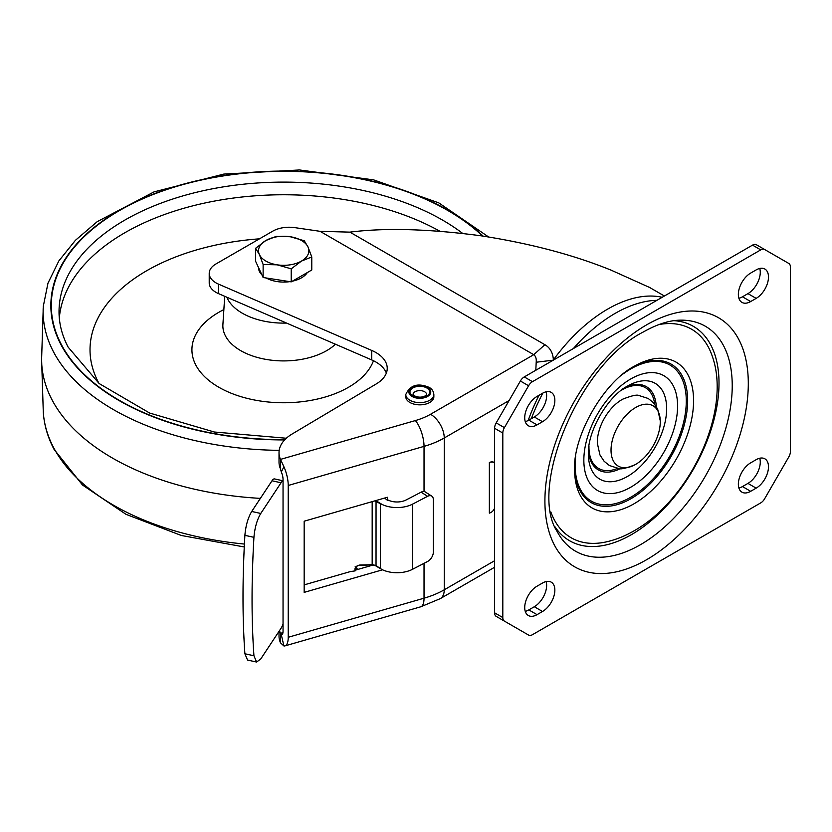 <?xml version="1.0" encoding="UTF-8"?>
<svg xmlns="http://www.w3.org/2000/svg" width="832" height="832" viewBox="0 0 832 832"><rect width="100%" height="100%" fill="white"/><g stroke="black" fill="none" stroke-linecap="round" stroke-linejoin="round"><path stroke-width="1.25" d="M554.85 400.369A17.43 10.067 120 0 0 551.242 392.392A17.43 10.067 120 0 0 542.526 393.255L537.046 396.417A17.43 10.067 120 0 0 525.658 411.778A17.43 10.067 120 0 0 528.33 425.745A17.43 10.067 120 0 0 537.046 424.882L542.526 421.72A17.43 10.067 120 0 0 554.85 400.369M546.104 391.81A17.43 10.067 -60 0 1 546.634 395.626A17.43 10.067 -60 0 1 534.31 416.978L528.83 420.139A17.43 10.067 -60 0 1 525.252 421.595M768.487 277.035A17.43 10.067 120 0 0 764.878 269.048A17.43 10.067 120 0 0 756.163 269.911L750.682 273.073A17.43 10.067 120 0 0 739.294 288.434A17.43 10.067 120 0 0 741.967 302.401A17.43 10.067 120 0 0 750.682 301.538L756.163 298.376A17.43 10.067 120 0 0 768.487 277.035M759.741 268.466A17.43 10.067 -60 0 1 760.271 272.282A17.43 10.067 -60 0 1 747.947 293.634L742.466 296.795A17.43 10.067 -60 0 1 738.889 298.251M554.85 590.138A17.43 10.067 120 0 0 551.242 582.161A17.43 10.067 120 0 0 542.526 583.024L537.046 586.186A17.43 10.067 120 0 0 525.658 601.546A17.43 10.067 120 0 0 528.33 615.514A17.43 10.067 120 0 0 537.046 614.65L542.526 611.489A17.43 10.067 120 0 0 554.85 590.138M546.104 581.568A17.43 10.067 -60 0 1 546.634 585.395A17.43 10.067 -60 0 1 534.31 606.736L528.83 609.898A17.43 10.067 -60 0 1 525.252 611.354M768.487 466.794A17.43 10.067 120 0 0 764.878 458.817A17.43 10.067 120 0 0 756.163 459.68L750.682 462.842A17.43 10.067 120 0 0 739.294 478.202A17.43 10.067 120 0 0 741.967 492.17A17.43 10.067 120 0 0 750.682 491.306L756.163 488.145A17.43 10.067 120 0 0 768.487 466.794M759.741 458.224A17.43 10.067 -60 0 1 760.271 462.051A17.43 10.067 -60 0 1 747.947 483.392L742.466 486.564A17.43 10.067 -60 0 1 738.889 488.01M627.505 386.079L627.505 386.079C607.755 396.292 587.35 431.621 588.38 453.846A55.338 31.949 120 0 0 627.505 476.434A55.338 31.949 120 0 0 666.64 408.668A55.338 31.949 120 0 0 627.505 386.079L622.357 389.054M634.078 366.35L634.078 366.35C604.022 381.909 573.03 435.583 574.59 469.404A84.136 48.578 120 0 0 634.078 503.755A84.136 48.578 120 0 0 693.576 400.702A84.136 48.578 120 0 0 634.078 366.35M520.395 630.334A7.748 4.472 120 0 1 520.374 630.323L528.59 635.066A7.748 4.472 -60 0 0 532.47 634.681L760.739 502.892A7.748 4.472 -60 0 0 764.618 498.805L788.798 456.924A7.748 4.472 -60 0 0 790.4 451.526L790.4 266.999A7.748 4.472 -60 0 0 788.798 263.453L764.618 249.496A7.748 4.472 -60 0 0 760.739 249.881L752.523 245.128L524.254 376.927A7.748 4.472 120 0 0 520.374 381.014L496.194 422.895A7.748 4.472 120 0 0 494.593 428.293L494.593 612.82A7.748 4.472 120 0 0 496.194 616.366L504.41 621.109A7.748 4.472 -60 0 1 502.809 617.562L502.809 433.035A7.748 4.472 -60 0 1 504.41 427.638L528.59 385.757A7.748 4.472 -60 0 1 532.47 381.67L760.739 249.881M764.618 249.496L756.402 244.754A7.748 4.472 120 0 0 752.523 245.128M528.59 635.066L504.41 621.109M656.895 300.342A135.574 78.27 120 0 0 615.108 313.404A135.574 78.27 120 0 0 573.321 348.598M542.849 393.078A135.574 78.27 120 0 0 531.315 418.704M371.987 564.741L374.702 565.23L381.982 569.546A23.244 13.416 0 0 0 412.568 569.286L427.586 561.475A7.748 4.701 -57.3 0 0 433.337 552.157L433.337 499.658A7.748 4.701 -57.3 0 0 431.766 496.122L425.287 491.972A7.748 4.701 122.7 0 0 421.106 492.17L427.586 496.319L412.568 504.13A23.244 13.416 180 0 1 381.982 504.39L375.794 500.594M283.91 466.773L280.498 459.389A46.478 26.832 180 0 1 279.022 452.681L279.022 462.176A46.478 26.832 -0 0 0 280.498 468.874L281.31 471.994L283.91 466.773A19.365 7.051 73.9 0 1 288.226 485.472L288.226 637.281A19.365 7.051 73.9 0 1 284.939 645.892A19.365 7.051 73.9 0 1 283.91 645.975L280.498 642.824L280.498 633.63M384.654 498.046L387.369 500.261L387.369 497.266L304.169 521.206L304.169 592.374L382.543 569.806M387.369 500.261L388.097 500.053A13.562 7.831 0 0 0 406.089 499.98L421.106 492.17M424.029 491.525L424.029 446.378A77.47 44.73 180 0 0 444.246 437.986A19.365 11.18 60 0 0 430.55 414.263L533.738 354.692C535.704 356.086 536.526 358.602 536.203 362.232L535.808 370.25M490.069 462.134L493.366 462.051M489.362 462.54L489.362 513.136L490.162 512.824A5.814 3.921 -49.9 0 1 490.162 512.824A5.814 3.921 -49.9 0 0 494.593 508.165M279.022 452.681A46.478 26.832 180 0 1 292.136 434.002L376.303 383.906A38.73 22.36 0 0 0 387.234 368.337A38.73 22.36 0 0 0 371.727 350.438L218.525 284.138A23.244 13.416 180 0 1 209.217 273.406A23.244 13.416 180 0 1 216.029 263.91L272.74 231.171A23.244 13.416 180 0 1 294.861 227.646L320.06 231.317L349.918 232.138C385.122 227.687 428.678 228.883 480.594 235.737C529.922 243.35 573.456 254.842 611.208 270.202L649.574 287.456M280.498 468.447L280.498 459.389L415.386 420.566A19.365 7.051 -106.1 0 1 424.029 446.378L288.226 485.472M280.498 633.766L281.31 634.754A7.748 2.818 -106.1 0 0 281.726 634.722A7.748 2.818 -106.1 0 0 283.046 631.28L283.046 479.471A7.748 2.818 -106.1 0 0 281.31 471.994M304.169 584.875L350.355 571.584L355.139 570.887L355.659 570.055L373.381 564.949M209.217 273.406L209.217 282.89A23.244 13.416 0 0 0 218.525 293.623L371.727 359.934A38.73 22.36 180 0 1 386.35 373.079M282.953 632.632L280.498 633.339A46.478 26.832 180 0 1 279.521 630.562M279.022 631.311L279.022 636.116A46.478 26.832 0 0 0 280.498 642.824M553.322 360.142L536.203 362.232M662.199 297.284A135.574 78.27 -60 0 0 607.672 309.109A135.574 78.27 -60 0 0 553.394 359.902C552.916 352.768 550.087 347.714 544.898 344.708L533.738 354.692L320.06 231.317M371.894 564.741L359.892 565.011C355.982 565.802 354.401 567.757 355.139 570.887M376.043 500.76L376.033 565.895L372.018 564.876L359.726 565.344C356.814 565.573 355.43 567.112 355.586 569.972L355.774 570.336M381.982 569.546L375.908 565.562L372.174 564.533L372.174 501.634M427.586 496.319A7.748 4.701 -57.3 0 1 431.766 496.122M374.598 500.937L381.982 504.39M283.046 480.792L274.498 478.92A11.617 3.38 102.4 0 0 272.002 480.771L281.05 482.768A11.617 3.38 -77.6 0 1 283.046 480.917M283.046 624.052A11.617 3.38 -77.6 0 1 281.05 628.254L260.77 658.944L256.599 662.043L253.937 655.762C251.43 620.079 251.43 580.601 253.937 537.326C254.758 527.717 257.036 519.761 260.77 513.458L251.722 511.472L272.002 480.771M251.722 511.472C247.988 517.764 245.71 525.72 244.889 535.33C242.382 578.604 242.382 618.082 244.889 653.765L247.551 660.057L256.599 662.043M260.77 513.458L281.05 482.768M490.162 462.218A5.814 3.921 -49.9 0 1 493.917 462.519A5.814 3.921 -49.9 0 1 494.593 463.372M635.648 407.524A34.819 20.103 120 0 0 611.031 449.686A34.819 20.103 120 0 0 634.806 464.859A34.819 20.103 120 0 0 635.648 464.391A34.819 20.103 120 0 0 660.254 420.774A34.819 20.103 120 0 0 635.648 407.524M634.806 464.859C625.893 468.364 620.485 469.56 618.571 468.458L609.388 465.514L604.115 461.271L599.945 454.948L597.345 443.227A34.819 20.103 -60 0 1 621.951 399.61A34.819 20.103 -60 0 1 622.794 399.142C631.717 395.637 637.125 394.441 639.028 395.543L648.222 398.486L653.484 402.73L657.654 409.063L660.254 420.774M405.777 394.524L405.777 396.739A14.04 8.102 180 0 0 409.885 402.47A14.04 8.102 0 0 0 425.194 404.227A14.04 8.102 0 0 0 433.857 396.739L433.857 394.524C433.503 391.196 431.912 388.814 429.104 387.369C417.872 382.689 410.093 385.07 405.777 394.524A14.04 8.102 0 0 0 409.885 400.254A14.04 8.102 0 0 0 425.194 402.012A14.04 8.102 0 0 0 433.857 394.524M307.32 272.563A25.178 14.539 180 0 1 292.386 281.185M289.817 281.642A25.178 14.539 180 0 1 277.181 281.58A25.178 14.539 180 0 1 266.178 277.982M261.872 274.799A25.178 14.539 180 0 1 258.513 267.561M311.771 256.963L311.771 269.994L291.221 281.861L263.13 277.514L255.611 261.3L255.611 248.269L259.376 254.54A25.178 14.539 180 0 1 265.886 240.5A25.178 14.539 180 0 1 290.212 236.735A25.178 14.539 180 0 1 308.017 247.021A25.178 14.539 180 0 1 301.496 261.061L311.771 256.963L308.017 247.021L304.252 240.75L290.212 236.735L276.172 236.402L265.886 240.5L255.611 248.269M277.181 264.826A25.178 14.539 180 0 1 259.376 254.54L263.13 264.482L277.181 264.826A25.178 14.539 0 0 0 301.496 261.061L291.221 268.83L277.181 264.826M263.13 277.514L263.13 264.482M291.221 281.861L291.221 268.83M621.057 390.468A46.675 26.946 -60 0 1 621.951 389.938A46.675 26.946 -60 0 1 654.67 404.123M617.594 468.343A46.675 26.946 -60 0 1 588.962 446.066M620.402 468.572A48.048 27.737 -60 0 1 588.474 450.778M624.905 387.691A48.048 27.737 -60 0 1 656.271 406.442M630.718 378.986A66.29 38.272 120 0 0 583.846 460.169A66.29 38.272 120 0 0 630.718 487.24A66.29 38.272 120 0 0 677.591 406.047A66.29 38.272 120 0 0 630.718 378.986M623.293 373.818A78.582 45.365 -60 0 1 630.718 368.95A78.582 45.365 -60 0 1 686.286 401.024A78.582 45.365 -60 0 1 630.718 497.266A78.582 45.365 -60 0 1 575.65 456.321M632.611 367.224A79.955 46.155 -60 0 1 687.648 401.565A79.955 46.155 -60 0 1 631.124 498.618A79.955 46.155 -60 0 1 574.61 467.698M659.048 324.522A120.401 69.514 -60 0 1 712.379 356.522C731.775 411.32 689.832 499.626 634.078 530.806C624.655 536.286 615.035 540.051 605.218 542.121A120.401 69.514 120 0 1 550.836 511.94M673.982 320.674A123.781 71.458 -60 0 1 716.217 409.978A123.781 71.458 -60 0 1 631.488 534.622A123.781 71.458 -60 0 1 554.975 526.791M640.411 544.731A129.854 74.974 120 0 0 730.049 409.947A129.854 74.974 120 0 0 679.297 320.195C668.689 320.518 656.718 324.428 643.396 331.947C578.115 364.78 528.414 488.842 557.222 531.638A129.854 74.974 120 0 0 640.411 544.731M646.61 324.854A143.811 83.034 120 0 0 544.908 500.989A143.811 83.034 120 0 0 646.61 559.707A143.811 83.034 120 0 0 748.301 383.573A143.811 83.034 120 0 0 646.61 324.854M742.466 486.564L750.682 491.306M756.163 488.145L747.947 483.392M528.83 609.898L537.046 614.65M542.526 611.489L534.31 606.736M756.163 298.376L747.947 293.634M742.466 296.795L750.682 301.538M542.526 421.72L534.31 416.978M528.83 420.139L537.046 424.882M524.254 376.927L532.47 381.67M528.59 385.757L520.374 381.014M496.194 422.895L504.41 427.638M502.809 433.035L494.593 428.293M494.593 612.82L502.809 617.562M288.226 637.281L424.029 598.198L424.029 563.326M430.55 414.263A58.105 33.54 180 0 1 415.386 420.566M494.593 560.726L444.246 589.794L444.246 437.986L509.111 400.535M281.31 634.754L283.91 645.975M355.69 567.85L356.543 569.795M444.246 589.794A19.365 11.18 60 0 1 440.232 598.655L420.742 606.798A19.365 7.051 -106.1 0 0 424.029 598.198A77.47 44.73 0 0 0 444.246 589.794M528.174 420.503A134.181 77.47 -60 0 1 539.022 395.283M349.918 232.138L544.898 344.708M218.525 284.138L218.525 293.623M371.727 359.934L371.727 350.438M356.044 567.268A3.869 3.068 -23.5 0 1 356.938 568.339L357.458 569.535M412.568 504.13L412.568 569.286M380.328 503.495L380.328 568.641M244.889 653.765L253.937 655.762M244.889 535.33L253.937 537.326M427.554 387.525A10.941 6.313 0 0 0 412.079 387.525A10.941 6.313 0 0 0 412.079 396.458A10.941 6.313 0 0 0 427.554 396.458A10.941 6.313 0 0 0 427.554 387.525M413.036 394.524A6.781 3.91 180 0 1 415.022 391.758A6.781 3.91 180 0 1 422.417 390.905A6.781 3.91 180 0 1 426.598 394.524L425.256 395.876C421.574 397.675 417.778 397.561 413.878 395.543L413.036 394.524M426.806 396.022A9.88 5.699 180 0 1 412.838 396.022A9.88 5.699 180 0 1 412.838 387.962A9.88 5.699 180 0 1 426.806 387.962A9.88 5.699 180 0 1 426.806 396.022M279.198 450.351A240.562 138.892 180 0 1 53.456 351.759A240.562 138.892 180 0 1 43.295 306.322L41.6 359.299A242.091 139.766 0 0 1 41.6 359.216L43.295 412.204A240.562 138.892 0 0 0 53.456 447.304A240.562 138.892 0 0 0 244.41 544.055M41.6 359.299A242.091 139.766 0 0 0 52 399.786A242.091 139.766 0 0 0 260.364 498.378M483.111 236.111A232.835 134.42 0 0 0 189.124 182.655A232.835 134.42 0 0 0 60.861 344.469A232.835 134.42 0 0 0 284.617 439.92M286.572 323.076A58.49 33.769 180 0 1 227.718 299.146A58.49 33.769 180 0 1 226.814 297.211M224.723 296.306L222.903 324.49A60.83 35.121 0 0 0 225.482 335.972A60.83 35.121 0 0 0 275.85 360.62A60.83 35.121 0 0 0 335.462 344.23M373.474 360.734A91.77 52.988 180 0 1 287.622 402.709A91.77 52.988 180 0 1 195.863 365.134A91.77 52.988 180 0 1 223.86 309.598M259.47 238.836A193.669 111.821 0 0 0 98.332 382.19A193.669 111.821 0 0 0 98.998 383.427M59.311 318.032A224.661 129.709 180 0 1 201.115 203.84A224.661 129.709 180 0 1 439.826 231.202M462.634 233.386A224.661 129.709 0 0 0 212.025 188.885A224.661 129.709 0 0 0 59.03 311.823C59.02 323.721 62.057 335.483 68.13 347.121L99.133 383.531L149.646 413.046L214.344 432.016L286.322 438.246M284.856 439.67A232.409 134.181 180 0 1 61.266 344.396A232.409 134.181 180 0 1 189.103 182.936A232.409 134.181 180 0 1 482.529 236.028M649.126 287.196L664.404 296.015M494.593 567.268L440.232 598.655M420.742 606.798L284.939 645.892M355.15 566.748L356.938 568.339M493.917 462.519L493.334 462.03M244.265 546.967L181.324 535.475L126.048 514.353L82.503 485.014L54.007 449.27C47.715 437.278 44.138 424.923 43.295 412.204M488.592 236.964L438.797 202.883L373.63 179.868L299.499 169.957L223.787 174.086L154.055 191.87L97.209 221.666L75.41 240.313L58.833 260.946L47.986 283.15L43.295 306.322"/></g></svg>
